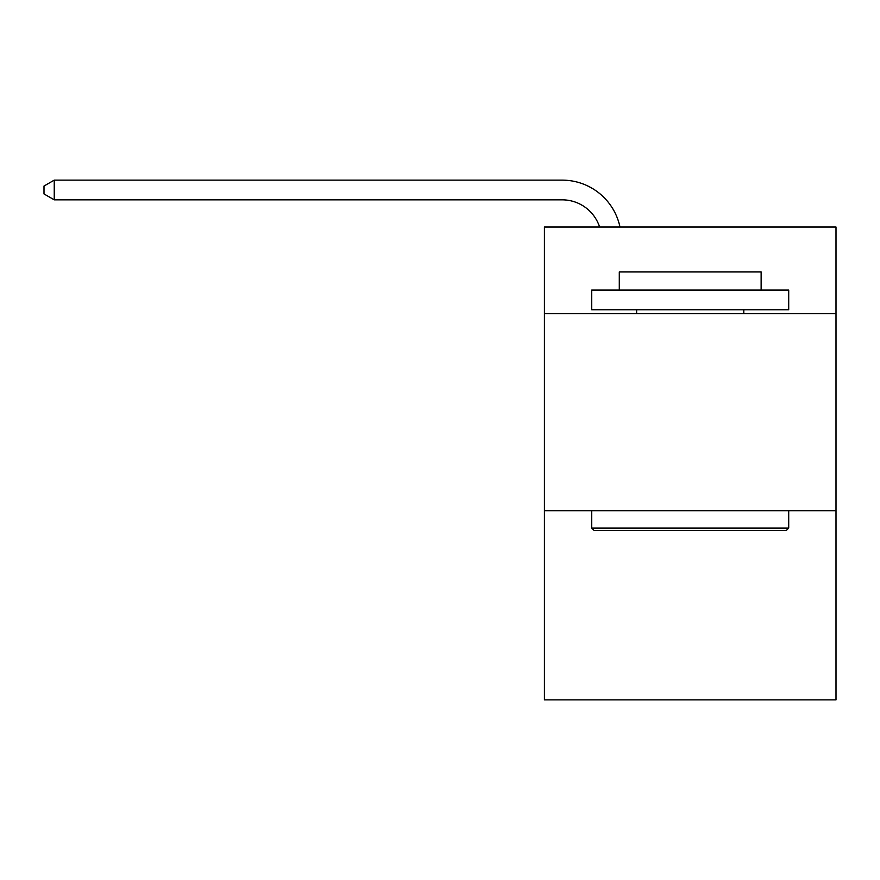 <?xml version="1.0" encoding="UTF-8"?>
<svg xmlns="http://www.w3.org/2000/svg" width="880" height="880" viewBox="0 0 880 880"><rect width="100%" height="100%" fill="white"/><g stroke="black" fill="none" stroke-linecap="round" stroke-linejoin="round"><path stroke-width="1.32" d="M836 313.709L836 227.029L544.423 227.029L544.423 313.709L836 313.709L836 699.864L544.423 699.864L544.423 313.709M836 510.73L544.423 510.73M562.144 180.136L54.241 180.136L562.144 180.136A59.103 59.103 173 0 1 619.982 227.029M594.066 530.431L591.701 528.066L788.711 528.066L786.357 530.431L594.066 530.431M788.711 290.07L788.711 309.771L591.701 309.771L591.701 290.07L788.711 290.07M619.289 290.07L619.289 271.942L761.134 271.942L761.134 290.07M788.711 510.73L788.711 528.066M591.701 510.73L591.701 528.066M743.798 309.771L743.798 313.709M636.625 309.771L636.625 313.709M599.61 227.029A39.402 39.402 -7 0 0 562.144 199.837L54.241 199.837L44 193.93L44 186.043L54.241 180.136L54.241 199.837"/></g></svg>

